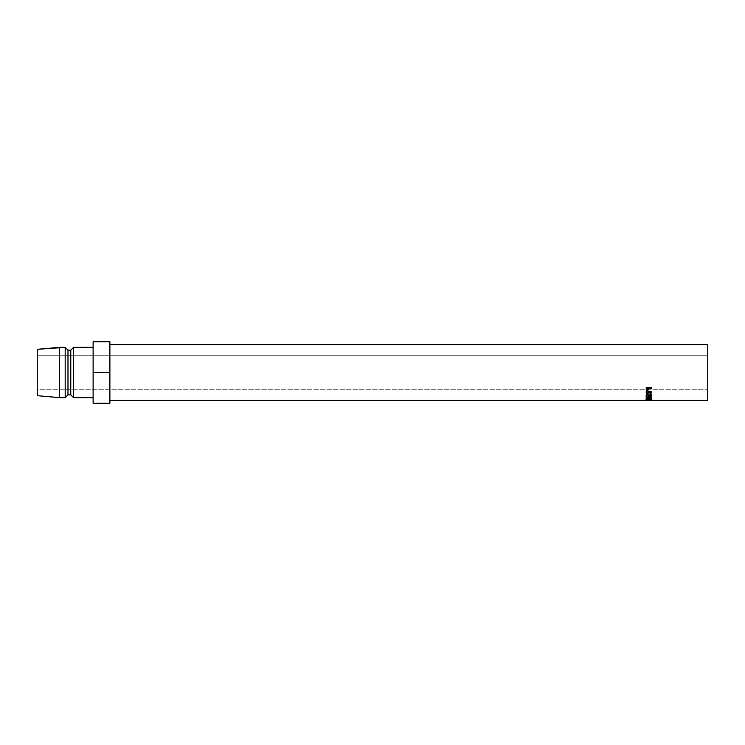 <?xml version="1.0" encoding="UTF-8"?>
<svg xmlns="http://www.w3.org/2000/svg" width="745" height="745" viewBox="0 0 745 745"><rect width="100%" height="100%" fill="white"/><g stroke="black" fill="none" stroke-linecap="round" stroke-linejoin="round"><path stroke-width="0.56" stroke-dasharray="3.73 2.79" d="M645.962 398.92L651.875 398.92L645.962 398.92L645.962 400.438L645.962 399.031L646.567 399.031L646.567 400.428L648.392 400.438L646.567 400.354L646.567 398.957L646.567 400.428L646.567 398.957L648.392 398.957L648.392 400.354L648.392 398.957L648.997 399.041L648.392 399.031L648.392 400.428L648.392 399.031L648.997 399.031L648.997 400.428L651.27 400.438L648.997 400.354L648.997 398.957L648.997 400.428L648.997 398.957L651.27 398.957L651.27 400.354L651.27 398.957L651.875 399.041L651.27 399.031L651.27 400.428L651.27 399.031L651.875 399.031L651.875 400.428L645.962 400.307L651.875 400.307L651.875 398.92L651.875 400.428L651.875 398.92L645.962 398.92L645.962 400.428L645.962 398.92M707.75 355.738L707.75 389.262L37.25 389.262L37.25 355.738L707.75 355.738L37.25 355.738L37.25 389.262L37.25 349.312L37.25 395.688L37.25 356.063L37.25 389.262L707.75 389.262L707.75 344.562L707.75 400.438L707.75 355.738M109.888 344.562L109.888 400.438L109.888 344.562L109.888 372.5L93.125 372.5L93.125 403.231L109.888 403.231L93.125 403.231L93.125 372.5L109.888 372.5L109.888 341.769L93.125 341.769L109.888 341.769L109.888 399.897L109.888 344.562M93.125 397.644L93.125 347.356L93.125 397.644M59.6 347.356L59.6 397.644L59.6 347.356M65.188 347.356L65.188 397.644L65.188 347.356M67.981 350.15L67.981 394.85L67.981 350.15M70.775 350.15L70.775 394.85L70.775 350.15M73.569 347.356L73.569 397.644L73.569 347.356M109.888 403.231L109.888 372.5L109.888 403.231M93.125 341.769L93.125 372.5L93.125 341.769M93.125 347.356L93.125 397.16L93.125 347.356M647.619 399.99L651.875 399.497L647.61 398.873L651.875 398.491L645.962 398.761L650.813 399.516L645.962 400.046L651.875 400.167L647.619 399.99L647.619 398.612L651.875 398.175L647.61 397.551L647.61 398.873L651.875 399.497L651.875 398.147L651.875 399.534L651.875 398.147L651.875 399.534L647.619 399.99L651.875 400.084L651.875 398.705L647.619 398.612L647.619 399.99M651.875 391.982L645.962 391.982L646.045 393.705L647.927 394.44L649.146 393.109L651.875 394.515L649.146 392.662L651.875 392.354L651.875 391.004L651.875 392.354L649.146 392.354L649.146 391.367L649.146 392.662L651.875 394.096L651.875 393.015L651.875 394.515L649.146 393.109L647.545 394.459L646.045 393.705L645.962 392.811L645.962 391.796L646.045 393.705L646.045 392.643L647.545 393.369L647.545 394.459L647.545 393.369L649.146 392.075L649.146 393.109L649.146 392.075L651.875 393.407L651.875 394.515L651.875 393.015L649.146 391.647L649.146 392.662L649.146 391.367L651.875 391.367L651.875 392.354L651.875 391.004L645.962 391.004L645.962 391.982L651.875 391.982M645.868 396.424L646.697 397.765L648.606 398.137L651.111 397.774L652.024 396.75L651.139 395.586L649.249 395.064L646.735 395.567L645.868 396.424M651.875 388.229L645.962 388.229L646.055 390.231L647.042 391.041L648.634 390.79L649.146 388.667L651.875 388.667L651.875 387.437L651.875 388.667L649.146 388.667L649.146 387.856L649.044 390.194L647.545 391.097L646.055 390.231L645.962 388.341L646.055 390.231L646.055 389.346L647.545 390.166L647.545 391.097L647.545 390.166L649.044 389.309L649.044 390.194L649.146 387.856L651.875 387.856L651.875 388.667L651.875 387.437L645.962 387.437L645.962 388.229L651.875 388.229M645.962 389.169L645.962 387.437L645.962 389.169M645.962 388.341L645.962 387.437L651.875 387.437L649.146 387.856L649.044 389.309L648.131 390.101L646.25 389.682L645.962 388.341M647.303 389.756L648.392 389.412L648.541 387.856L646.567 387.856L647.303 389.756M647.554 389.784L647.554 390.697L648.55 388.648L647.554 389.784L646.567 388.685L646.567 389.533L646.567 387.856L648.541 387.856L648.55 389.495L648.541 387.856L648.541 388.667L646.567 388.667L646.567 387.856L646.567 389.533L647.554 390.697L647.554 389.784M648.914 398.137L648.914 396.862L652.024 395.539L652.024 396.75L648.914 398.137C646.995 398.109 645.962 397.634 645.813 396.731L648.942 395.055L652.024 396.75L652.024 395.539L648.942 393.928L648.942 395.055L648.942 393.928L645.813 395.521L645.813 396.731L645.813 395.521L648.914 396.862L648.914 398.137M645.859 395.8L646.735 394.412L648.942 393.928L651.139 394.431L652.024 395.539L651.121 396.508L649.221 396.852L645.859 395.8M651.372 395.763L650.711 394.636L648.942 394.226L647.144 394.627L646.418 395.53L648.308 396.629L651.372 395.763M648.942 395.372L648.942 394.226L651.419 395.53L651.419 396.74L648.942 395.372L646.418 396.74L648.914 397.923L651.419 396.74L651.419 395.53L648.914 396.657L648.914 397.923L648.914 396.657L646.418 395.53L646.418 396.74L646.418 395.53L648.942 394.226L648.942 395.372L650.711 395.8L651.242 397.215L648.914 397.923L646.604 397.215L647.144 395.791L648.942 395.372M645.962 392.811L645.962 391.004L645.962 392.811M645.962 391.796L645.962 391.004L651.875 391.004L649.146 391.367L651.875 393.407L649.146 392.075L648.821 392.978L647.033 393.323L645.962 391.796M647.284 393.025L648.392 392.727L648.541 391.367L646.567 391.367L647.284 393.025M647.545 393.053L647.545 394.133L648.55 392.075L647.545 393.053L646.567 392.094L646.567 393.118L646.567 391.367L648.541 391.367L648.55 393.099L648.541 391.367L648.541 392.354L646.567 392.354L646.567 391.367L646.567 393.118L647.545 394.133L647.545 393.053M651.875 398.705L651.875 400.167L651.875 398.705L651.875 400.167L645.962 400.046L645.962 398.668L651.875 398.78L645.962 398.668L645.962 400.046L645.962 398.659L645.962 400.028L650.813 399.516L650.813 398.165L645.962 398.659L650.813 398.165L650.813 399.516L645.962 398.789L645.962 397.476L650.813 398.165L645.962 397.476L645.962 398.789L645.962 397.448L645.962 398.761L651.875 398.491L651.875 397.187L645.962 397.448L651.875 397.187L651.875 398.677L651.875 397.187L651.875 398.677L647.61 398.873L647.61 397.551L651.875 397.374L647.61 397.551L651.875 398.147L647.619 398.612L651.875 398.705M645.962 399.031L646.567 399.041L645.962 399.031M647.405 399.637L647.405 398.277L646.418 398.687L646.418 400.065L646.418 398.687L648.923 398.975L648.923 400.372L648.923 398.975L651.419 398.687L651.419 400.065L651.419 398.687L650.432 398.277L650.432 399.637L650.432 398.277L650.785 399.525L650.785 398.175L652.024 398.687L652.024 400.065L652.024 398.687L650.99 398.966L650.99 400.354L650.99 398.966L648.886 399.003L648.886 400.4L648.886 399.003L645.813 398.687L645.813 400.065L645.813 398.687L647.051 398.175L647.405 399.637M647.405 398.277L646.017 398.845L649.454 399.003L646.53 398.798L647.405 398.277M649.919 398.966L652.024 398.687L650.785 398.175L651.381 398.761L649.919 398.966M648.541 388.667L648.392 390.296L646.716 390.315L646.567 388.667L648.541 388.667M648.541 392.354L648.392 393.788L646.707 393.798L646.567 392.354L648.541 392.354M648.55 389.495L648.55 388.648M648.55 393.109L648.55 392.075"/><path stroke-width="1.12" d="M651.875 400.438L707.75 400.438L707.75 344.562L109.888 344.562L707.75 344.562L707.75 400.438L651.875 400.438M651.27 400.438L648.997 400.438L651.27 400.438M648.997 400.428L648.392 400.428L648.997 400.438M648.392 400.438L646.567 400.438L648.392 400.438M646.567 400.428L645.962 400.428L646.567 400.438M645.962 400.438L109.888 400.438L645.962 400.438M646.762 399.581L647.405 399.637L646.427 400.018L647.116 400.307L651.26 400.205L650.785 399.525L652.024 400.065L646.669 400.344L645.813 400.065L646.762 399.581M73.569 397.644L93.125 397.644L73.569 397.644L73.569 347.356L73.569 397.644L70.775 394.85L73.569 397.644M93.125 347.356L73.569 347.356L70.775 350.15L70.775 394.85L70.775 350.15L67.981 350.15L67.981 394.85L70.775 394.85L67.981 394.85L67.981 350.15L65.188 347.356L65.188 397.644L67.981 394.85L65.188 397.644L65.188 347.356L59.6 347.356L59.6 397.644L65.188 397.644L59.6 397.644L59.6 347.356L37.25 349.312L37.25 395.688L59.6 397.644L37.25 395.688L37.25 349.312L65.188 347.356L67.981 350.15L70.775 350.15L73.569 347.356L93.125 347.356M109.888 341.769L93.125 341.769L109.888 341.769L109.888 372.5L93.125 372.5L93.125 341.769L93.125 372.5L109.888 372.5L109.888 403.231L93.125 403.231L93.125 372.5L93.125 403.231L109.888 403.231L109.888 341.769M646.418 399.674L647.405 399.637L645.813 400.065L648.886 400.4L652.024 400.065L650.785 399.525L651.419 400.065L648.923 400.372L646.418 399.674"/></g></svg>
